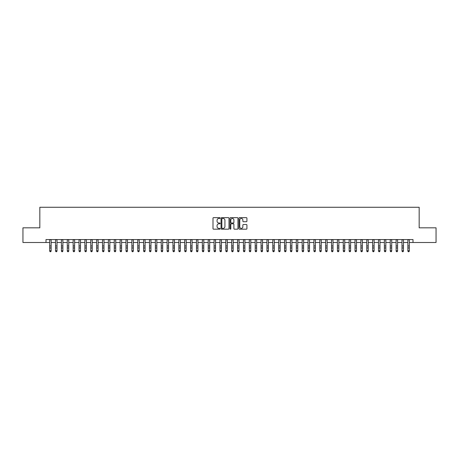 <?xml version="1.0" encoding="UTF-8"?>
<svg xmlns="http://www.w3.org/2000/svg" width="459" height="459" viewBox="0 0 459 459"><rect width="100%" height="100%" fill="white"/><g stroke="black" fill="none" stroke-linecap="round" stroke-linejoin="round"><path stroke-width="0.69" d="M220.108 218.054A0.402 0.402 0 0 0 219.7 217.646L213.578 217.646A0.574 0.574 0 0 0 212.999 218.226L212.999 228.599A0.574 0.574 0 0 0 213.578 229.179L219.7 229.179A0.402 0.402 0 0 0 220.108 228.771A0.402 0.402 0 0 0 219.7 228.37L218.909 228.37A1.842 1.842 0 0 1 217.067 226.522L217.067 225.662A1.842 1.842 0 0 1 218.909 223.814L219.7 223.814A0.402 0.402 0 0 0 220.108 223.413A0.402 0.402 0 0 0 219.7 223.011L218.909 223.011A1.842 1.842 0 0 1 217.067 221.163L217.067 220.303A1.842 1.842 0 0 1 218.909 218.455L219.7 218.455A0.402 0.402 0 0 0 220.108 218.054M246.345 221.714A0.574 0.574 0 0 0 246.919 221.135L246.919 218.226A0.574 0.574 0 0 0 246.345 217.646L239.541 217.646A0.574 0.574 0 0 0 238.967 218.226L238.967 228.599A0.574 0.574 0 0 0 239.541 229.179L246.345 229.179A0.574 0.574 0 0 0 246.919 228.599L246.919 225.082A0.574 0.574 0 0 0 246.345 224.508L243.436 224.508A0.574 0.574 0 0 0 242.857 225.082L242.857 226.826A1.543 1.543 0 0 1 241.314 228.37A1.543 1.543 0 0 1 239.776 226.826L239.776 219.999A1.543 1.543 0 0 1 241.314 218.455A1.543 1.543 0 0 1 242.857 219.999L242.857 221.135A0.574 0.574 0 0 0 243.436 221.714L246.345 221.714M45.998 242.495L22.95 242.495L22.95 227.819L39.83 227.819L39.83 207.267L419.17 207.267L419.17 227.819L436.05 227.819L436.05 242.495L413.002 242.495L413.002 239.564L45.998 239.564L45.998 242.495L49.67 242.495M228.995 218.226A0.574 0.574 0 0 0 228.421 217.646L221.617 217.646A0.574 0.574 0 0 0 221.043 218.226L221.043 228.599A0.574 0.574 0 0 0 221.617 229.179L228.421 229.179A0.574 0.574 0 0 0 228.995 228.599L228.995 218.226M230.579 217.646L237.383 217.646A0.574 0.574 0 0 1 237.957 218.226L237.957 228.599A0.574 0.574 0 0 1 237.383 229.179L234.469 229.179A0.574 0.574 0 0 1 233.895 228.599L233.895 224.394A0.574 0.574 0 0 0 233.321 223.814L231.388 223.814A0.574 0.574 0 0 0 230.814 224.394L230.814 228.771A0.402 0.402 0 0 1 230.407 229.179A0.402 0.402 0 0 1 230.005 228.771L230.005 218.226A0.574 0.574 0 0 1 230.579 217.646M51.138 242.495L55.539 242.495M57.008 242.495L61.414 242.495M62.877 242.495L67.284 242.495M68.752 242.495L73.159 242.495M74.622 242.495L79.028 242.495M80.497 242.495L84.898 242.495M86.367 242.495L90.773 242.495M92.242 242.495L96.642 242.495M98.111 242.495L102.518 242.495M103.986 242.495L108.387 242.495M109.856 242.495L114.262 242.495M115.731 242.495L120.132 242.495M121.601 242.495L126.007 242.495M127.47 242.495L131.876 242.495M133.345 242.495L137.752 242.495M139.215 242.495L143.621 242.495M145.09 242.495L149.491 242.495M150.959 242.495L155.366 242.495M156.835 242.495L161.235 242.495M162.704 242.495L167.11 242.495M168.579 242.495L172.98 242.495M174.449 242.495L178.855 242.495M180.324 242.495L184.725 242.495M186.193 242.495L190.6 242.495M192.063 242.495L196.469 242.495M197.938 242.495L202.344 242.495M203.807 242.495L208.214 242.495M209.683 242.495L214.083 242.495M215.552 242.495L219.959 242.495M221.427 242.495L225.828 242.495M227.297 242.495L231.703 242.495M233.172 242.495L237.573 242.495M239.041 242.495L243.448 242.495M244.917 242.495L249.317 242.495M250.786 242.495L255.193 242.495M256.656 242.495L261.062 242.495M262.531 242.495L266.937 242.495M268.4 242.495L272.807 242.495M274.275 242.495L278.676 242.495M280.145 242.495L284.551 242.495M286.02 242.495L290.421 242.495M291.89 242.495L296.296 242.495M297.765 242.495L302.165 242.495M303.634 242.495L308.041 242.495M309.509 242.495L313.91 242.495M315.379 242.495L319.785 242.495M321.248 242.495L325.655 242.495M327.124 242.495L331.53 242.495M332.993 242.495L337.399 242.495M338.868 242.495L343.269 242.495M344.738 242.495L349.144 242.495M350.613 242.495L355.014 242.495M356.482 242.495L360.889 242.495M362.358 242.495L366.758 242.495M368.227 242.495L372.633 242.495M374.102 242.495L378.503 242.495M379.972 242.495L384.378 242.495M385.841 242.495L390.248 242.495M391.716 242.495L396.123 242.495M397.586 242.495L401.992 242.495M403.461 242.495L407.862 242.495M409.33 242.495L413.002 242.495M222.254 218.455A0.402 0.402 0 0 0 221.846 218.857L221.846 227.968A0.402 0.402 0 0 0 222.254 228.37L223.085 228.37A1.842 1.842 0 0 0 224.933 226.522L224.933 220.303A1.842 1.842 0 0 0 223.085 218.455L222.254 218.455M233.895 220.027A1.543 1.543 0 0 0 232.352 218.484A1.543 1.543 0 0 0 230.814 220.027L230.814 222.431A0.574 0.574 0 0 0 231.388 223.011L233.321 223.011A0.574 0.574 0 0 0 233.895 222.431L233.895 220.027M51.138 239.564L51.138 251.09L50.697 251.733L50.106 251.607L50.697 251.733M49.67 239.564L49.67 250.763L51.138 250.763L50.697 251.607M50.106 251.733L49.67 251.09L50.106 251.607M57.008 239.564L57.008 251.09L56.566 251.733L55.981 251.607L56.566 251.733M55.539 239.564L55.539 250.763L57.008 250.763L56.566 251.607M55.981 251.733L55.539 251.09L55.981 251.607M62.877 239.564L62.877 251.09L62.441 251.733L61.85 251.607L62.441 251.733M61.414 239.564L61.414 250.763L62.877 250.763L62.441 251.607M61.85 251.733L61.414 251.09L61.85 251.607M68.752 239.564L68.752 251.09L68.311 251.733L67.725 251.607L68.311 251.733M67.284 239.564L67.284 250.763L68.752 250.763L68.311 251.607M67.725 251.733L67.284 251.09L67.725 251.607M74.622 239.564L74.622 251.09L74.186 251.733L73.595 251.607L74.186 251.733M73.159 239.564L73.159 250.763L74.622 250.763L74.186 251.607M73.595 251.733L73.159 251.09L73.595 251.607M80.497 239.564L80.497 251.09L80.055 251.733L79.47 251.607L80.055 251.733M79.028 239.564L79.028 250.763L80.497 250.763L80.055 251.607M79.47 251.733L79.028 251.09L79.47 251.607M86.367 239.564L86.367 251.09L85.931 251.733L85.34 251.607L85.931 251.733M84.898 239.564L84.898 250.763L86.367 250.763L85.931 251.607M85.34 251.733L84.898 251.09L85.34 251.607M92.242 239.564L92.242 251.09L91.8 251.733L91.215 251.607L91.8 251.733M90.773 239.564L90.773 250.763L92.242 250.763L91.8 251.607M91.215 251.733L90.773 251.09L91.215 251.607M98.111 239.564L98.111 251.09L97.669 251.733L97.084 251.607L97.669 251.733M96.642 239.564L96.642 250.763L98.111 250.763L97.669 251.607M97.084 251.733L96.642 251.09L97.084 251.607M103.986 239.564L103.986 251.09L103.545 251.733L102.959 251.607L103.545 251.733M102.518 239.564L102.518 250.763L103.986 250.763L103.545 251.607M102.959 251.733L102.518 251.09L102.959 251.607M109.856 239.564L109.856 251.09L109.414 251.733L108.829 251.607L109.414 251.733M108.387 239.564L108.387 250.763L109.856 250.763L109.414 251.607M108.829 251.733L108.387 251.09L108.829 251.607M115.731 239.564L115.731 251.09L115.289 251.733L114.698 251.607L115.289 251.733M114.262 239.564L114.262 250.763L115.731 250.763L115.289 251.607M114.698 251.733L114.262 251.09L114.698 251.607M121.601 239.564L121.601 251.09L121.159 251.733L120.574 251.607L121.159 251.733M120.132 239.564L120.132 250.763L121.601 250.763L121.159 251.607M120.574 251.733L120.132 251.09L120.574 251.607M127.47 239.564L127.47 251.09L127.034 251.733L126.443 251.607L127.034 251.733M126.007 239.564L126.007 250.763L127.47 250.763L127.034 251.607M126.443 251.733L126.007 251.09L126.443 251.607M133.345 239.564L133.345 251.09L132.903 251.733L132.318 251.607L132.903 251.733M131.876 239.564L131.876 250.763L133.345 250.763L132.903 251.607M132.318 251.733L131.876 251.09L132.318 251.607M139.215 239.564L139.215 251.09L138.779 251.733L138.188 251.607L138.779 251.733M137.752 239.564L137.752 250.763L139.215 250.763L138.779 251.607M138.188 251.733L137.752 251.09L138.188 251.607M145.09 239.564L145.09 251.09L144.648 251.733L144.063 251.607L144.648 251.733M143.621 239.564L143.621 250.763L145.09 250.763L144.648 251.607M144.063 251.733L143.621 251.09L144.063 251.607M150.959 239.564L150.959 251.09L150.523 251.733L149.932 251.607L150.523 251.733M149.491 239.564L149.491 250.763L150.959 250.763L150.523 251.607M149.932 251.733L149.491 251.09L149.932 251.607M156.835 239.564L156.835 251.09L156.393 251.733L155.808 251.607L156.393 251.733M155.366 239.564L155.366 250.763L156.835 250.763L156.393 251.607M155.808 251.733L155.366 251.09L155.808 251.607M162.704 239.564L162.704 251.09L162.262 251.733L161.677 251.607L162.262 251.733M161.235 239.564L161.235 250.763L162.704 250.763L162.262 251.607M161.677 251.733L161.235 251.09L161.677 251.607M168.579 239.564L168.579 251.09L168.137 251.733L167.552 251.607L168.137 251.733M167.11 239.564L167.11 250.763L168.579 250.763L168.137 251.607M167.552 251.733L167.11 251.09L167.552 251.607M174.449 239.564L174.449 251.09L174.007 251.733L173.422 251.607L174.007 251.733M172.98 239.564L172.98 250.763L174.449 250.763L174.007 251.607M173.422 251.733L172.98 251.09L173.422 251.607M180.324 239.564L180.324 251.09L179.882 251.733L179.291 251.607L179.882 251.733M178.855 239.564L178.855 250.763L180.324 250.763L179.882 251.607M179.291 251.733L178.855 251.09L179.291 251.607M186.193 239.564L186.193 251.09L185.752 251.733L185.166 251.607L185.752 251.733M184.725 239.564L184.725 250.763L186.193 250.763L185.752 251.607M185.166 251.733L184.725 251.09L185.166 251.607M192.063 239.564L192.063 251.09L191.627 251.733L191.036 251.607L191.627 251.733M190.6 239.564L190.6 250.763L192.063 250.763L191.627 251.607M191.036 251.733L190.6 251.09L191.036 251.607M197.938 239.564L197.938 251.09L197.496 251.733L196.911 251.607L197.496 251.733M196.469 239.564L196.469 250.763L197.938 250.763L197.496 251.607M196.911 251.733L196.469 251.09L196.911 251.607M203.807 239.564L203.807 251.09L203.371 251.733L202.78 251.607L203.371 251.733M202.344 239.564L202.344 250.763L203.807 250.763L203.371 251.607M202.78 251.733L202.344 251.09L202.78 251.607M209.683 239.564L209.683 251.09L209.241 251.733L208.656 251.607L209.241 251.733M208.214 239.564L208.214 250.763L209.683 250.763L209.241 251.607M208.656 251.733L208.214 251.09L208.656 251.607M215.552 239.564L215.552 251.09L215.116 251.733L214.525 251.607L215.116 251.733M214.083 239.564L214.083 250.763L215.552 250.763L215.116 251.607M214.525 251.733L214.083 251.09L214.525 251.607M221.427 239.564L221.427 251.09L220.986 251.733L220.4 251.607L220.986 251.733M219.959 239.564L219.959 250.763L221.427 250.763L220.986 251.607M220.4 251.733L219.959 251.09L220.4 251.607M227.297 239.564L227.297 251.09L226.855 251.733L226.27 251.607L226.855 251.733M225.828 239.564L225.828 250.763L227.297 250.763L226.855 251.607M226.27 251.733L225.828 251.09L226.27 251.607M233.172 239.564L233.172 251.09L232.73 251.733L232.145 251.607L232.73 251.733M231.703 239.564L231.703 250.763L233.172 250.763L232.73 251.607M232.145 251.733L231.703 251.09L232.145 251.607M239.041 239.564L239.041 251.09L238.6 251.733L238.014 251.607L238.6 251.733M237.573 239.564L237.573 250.763L239.041 250.763L238.6 251.607M238.014 251.733L237.573 251.09L238.014 251.607M244.917 239.564L244.917 251.09L244.475 251.733L243.884 251.607L244.475 251.733M243.448 239.564L243.448 250.763L244.917 250.763L244.475 251.607M243.884 251.733L243.448 251.09L243.884 251.607M250.786 239.564L250.786 251.09L250.344 251.733L249.759 251.607L250.344 251.733M249.317 239.564L249.317 250.763L250.786 250.763L250.344 251.607M249.759 251.733L249.317 251.09L249.759 251.607M256.656 239.564L256.656 251.09L256.22 251.733L255.629 251.607L256.22 251.733M255.193 239.564L255.193 250.763L256.656 250.763L256.22 251.607M255.629 251.733L255.193 251.09L255.629 251.607M262.531 239.564L262.531 251.09L262.089 251.733L261.504 251.607L262.089 251.733M261.062 239.564L261.062 250.763L262.531 250.763L262.089 251.607M261.504 251.733L261.062 251.09L261.504 251.607M268.4 239.564L268.4 251.09L267.964 251.733L267.373 251.607L267.964 251.733M266.937 239.564L266.937 250.763L268.4 250.763L267.964 251.607M267.373 251.733L266.937 251.09L267.373 251.607M274.275 239.564L274.275 251.09L273.834 251.733L273.248 251.607L273.834 251.733M272.807 239.564L272.807 250.763L274.275 250.763L273.834 251.607M273.248 251.733L272.807 251.09L273.248 251.607M280.145 239.564L280.145 251.09L279.709 251.733L279.118 251.607L279.709 251.733M278.676 239.564L278.676 250.763L280.145 250.763L279.709 251.607M279.118 251.733L278.676 251.09L279.118 251.607M286.02 239.564L286.02 251.09L285.578 251.733L284.993 251.607L285.578 251.733M284.551 239.564L284.551 250.763L286.02 250.763L285.578 251.607M284.993 251.733L284.551 251.09L284.993 251.607M291.89 239.564L291.89 251.09L291.448 251.733L290.863 251.607L291.448 251.733M290.421 239.564L290.421 250.763L291.89 250.763L291.448 251.607M290.863 251.733L290.421 251.09L290.863 251.607M297.765 239.564L297.765 251.09L297.323 251.733L296.738 251.607L297.323 251.733M296.296 239.564L296.296 250.763L297.765 250.763L297.323 251.607M296.738 251.733L296.296 251.09L296.738 251.607M303.634 239.564L303.634 251.09L303.192 251.733L302.607 251.607L303.192 251.733M302.165 239.564L302.165 250.763L303.634 250.763L303.192 251.607M302.607 251.733L302.165 251.09L302.607 251.607M309.509 239.564L309.509 251.09L309.068 251.733L308.477 251.607L309.068 251.733M308.041 239.564L308.041 250.763L309.509 250.763L309.068 251.607M308.477 251.733L308.041 251.09L308.477 251.607M315.379 239.564L315.379 251.09L314.937 251.733L314.352 251.607L314.937 251.733M313.91 239.564L313.91 250.763L315.379 250.763L314.937 251.607M314.352 251.733L313.91 251.09L314.352 251.607M321.248 239.564L321.248 251.09L320.812 251.733L320.221 251.607L320.812 251.733M319.785 239.564L319.785 250.763L321.248 250.763L320.812 251.607M320.221 251.733L319.785 251.09L320.221 251.607M327.124 239.564L327.124 251.09L326.682 251.733L326.097 251.607L326.682 251.733M325.655 239.564L325.655 250.763L327.124 250.763L326.682 251.607M326.097 251.733L325.655 251.09L326.097 251.607M332.993 239.564L332.993 251.09L332.557 251.733L331.966 251.607L332.557 251.733M331.53 239.564L331.53 250.763L332.993 250.763L332.557 251.607M331.966 251.733L331.53 251.09L331.966 251.607M338.868 239.564L338.868 251.09L338.426 251.733L337.841 251.607L338.426 251.733M337.399 239.564L337.399 250.763L338.868 250.763L338.426 251.607M337.841 251.733L337.399 251.09L337.841 251.607M344.738 239.564L344.738 251.09L344.302 251.733L343.711 251.607L344.302 251.733M343.269 239.564L343.269 250.763L344.738 250.763L344.302 251.607M343.711 251.733L343.269 251.09L343.711 251.607M350.613 239.564L350.613 251.09L350.171 251.733L349.586 251.607L350.171 251.733M349.144 239.564L349.144 250.763L350.613 250.763L350.171 251.607M349.586 251.733L349.144 251.09L349.586 251.607M356.482 239.564L356.482 251.09L356.041 251.733L355.455 251.607L356.041 251.733M355.014 239.564L355.014 250.763L356.482 250.763L356.041 251.607M355.455 251.733L355.014 251.09L355.455 251.607M362.358 239.564L362.358 251.09L361.916 251.733L361.331 251.607L361.916 251.733M360.889 239.564L360.889 250.763L362.358 250.763L361.916 251.607M361.331 251.733L360.889 251.09L361.331 251.607M368.227 239.564L368.227 251.09L367.785 251.733L367.2 251.607L367.785 251.733M366.758 239.564L366.758 250.763L368.227 250.763L367.785 251.607M367.2 251.733L366.758 251.09L367.2 251.607M374.102 239.564L374.102 251.09L373.66 251.733L373.069 251.607L373.66 251.733M372.633 239.564L372.633 250.763L374.102 250.763L373.66 251.607M373.069 251.733L372.633 251.09L373.069 251.607M379.972 239.564L379.972 251.09L379.53 251.733L378.945 251.607L379.53 251.733M378.503 239.564L378.503 250.763L379.972 250.763L379.53 251.607M378.945 251.733L378.503 251.09L378.945 251.607M385.841 239.564L385.841 251.09L385.405 251.733L384.814 251.607L385.405 251.733M384.378 239.564L384.378 250.763L385.841 250.763L385.405 251.607M384.814 251.733L384.378 251.09L384.814 251.607M391.716 239.564L391.716 251.09L391.275 251.733L390.689 251.607L391.275 251.733M390.248 239.564L390.248 250.763L391.716 250.763L391.275 251.607M390.689 251.733L390.248 251.09L390.689 251.607M397.586 239.564L397.586 251.09L397.15 251.733L396.559 251.607L397.15 251.733M396.123 239.564L396.123 250.763L397.586 250.763L397.15 251.607M396.559 251.733L396.123 251.09L396.559 251.607M403.461 239.564L403.461 251.09L403.019 251.733L402.434 251.607L403.019 251.733M401.992 239.564L401.992 250.763L403.461 250.763L403.019 251.607M402.434 251.733L401.992 251.09L402.434 251.607M409.33 239.564L409.33 251.09L408.894 251.733L408.303 251.607L408.894 251.733M407.862 239.564L407.862 250.763L409.33 250.763L408.894 251.607M408.303 251.733L407.862 251.09L408.303 251.607M51.138 245.949L49.67 245.949M51.138 247.963L49.67 247.963M51.138 239.753L49.67 239.753M57.008 245.949L55.539 245.949M57.008 247.963L55.539 247.963M57.008 239.753L55.539 239.753M62.877 245.949L61.414 245.949M62.877 247.963L61.414 247.963M62.877 239.753L61.414 239.753M68.752 245.949L67.284 245.949M68.752 247.963L67.284 247.963M68.752 239.753L67.284 239.753M74.622 245.949L73.159 245.949M74.622 247.963L73.159 247.963M74.622 239.753L73.159 239.753M80.497 245.949L79.028 245.949M80.497 247.963L79.028 247.963M80.497 239.753L79.028 239.753M86.367 245.949L84.898 245.949M86.367 247.963L84.898 247.963M86.367 239.753L84.898 239.753M92.242 245.949L90.773 245.949M92.242 247.963L90.773 247.963M92.242 239.753L90.773 239.753M98.111 245.949L96.642 245.949M98.111 247.963L96.642 247.963M98.111 239.753L96.642 239.753M103.986 245.949L102.518 245.949M103.986 247.963L102.518 247.963M103.986 239.753L102.518 239.753M109.856 245.949L108.387 245.949M109.856 247.963L108.387 247.963M109.856 239.753L108.387 239.753M115.731 245.949L114.262 245.949M115.731 247.963L114.262 247.963M115.731 239.753L114.262 239.753M121.601 245.949L120.132 245.949M121.601 247.963L120.132 247.963M121.601 239.753L120.132 239.753M127.47 245.949L126.007 245.949M127.47 247.963L126.007 247.963M127.47 239.753L126.007 239.753M133.345 245.949L131.876 245.949M133.345 247.963L131.876 247.963M133.345 239.753L131.876 239.753M139.215 245.949L137.752 245.949M139.215 247.963L137.752 247.963M139.215 239.753L137.752 239.753M145.09 245.949L143.621 245.949M145.09 247.963L143.621 247.963M145.09 239.753L143.621 239.753M150.959 245.949L149.491 245.949M150.959 247.963L149.491 247.963M150.959 239.753L149.491 239.753M156.835 245.949L155.366 245.949M156.835 247.963L155.366 247.963M156.835 239.753L155.366 239.753M162.704 245.949L161.235 245.949M162.704 247.963L161.235 247.963M162.704 239.753L161.235 239.753M168.579 245.949L167.11 245.949M168.579 247.963L167.11 247.963M168.579 239.753L167.11 239.753M174.449 245.949L172.98 245.949M174.449 247.963L172.98 247.963M174.449 239.753L172.98 239.753M180.324 245.949L178.855 245.949M180.324 247.963L178.855 247.963M180.324 239.753L178.855 239.753M186.193 245.949L184.725 245.949M186.193 247.963L184.725 247.963M186.193 239.753L184.725 239.753M192.063 245.949L190.6 245.949M192.063 247.963L190.6 247.963M192.063 239.753L190.6 239.753M197.938 245.949L196.469 245.949M197.938 247.963L196.469 247.963M197.938 239.753L196.469 239.753M203.807 245.949L202.344 245.949M203.807 247.963L202.344 247.963M203.807 239.753L202.344 239.753M209.683 245.949L208.214 245.949M209.683 247.963L208.214 247.963M209.683 239.753L208.214 239.753M215.552 245.949L214.083 245.949M215.552 247.963L214.083 247.963M215.552 239.753L214.083 239.753M221.427 245.949L219.959 245.949M221.427 247.963L219.959 247.963M221.427 239.753L219.959 239.753M227.297 245.949L225.828 245.949M227.297 247.963L225.828 247.963M227.297 239.753L225.828 239.753M233.172 245.949L231.703 245.949M233.172 247.963L231.703 247.963M233.172 239.753L231.703 239.753M239.041 245.949L237.573 245.949M239.041 247.963L237.573 247.963M239.041 239.753L237.573 239.753M244.917 245.949L243.448 245.949M244.917 247.963L243.448 247.963M244.917 239.753L243.448 239.753M250.786 245.949L249.317 245.949M250.786 247.963L249.317 247.963M250.786 239.753L249.317 239.753M256.656 245.949L255.193 245.949M256.656 247.963L255.193 247.963M256.656 239.753L255.193 239.753M262.531 245.949L261.062 245.949M262.531 247.963L261.062 247.963M262.531 239.753L261.062 239.753M268.4 245.949L266.937 245.949M268.4 247.963L266.937 247.963M268.4 239.753L266.937 239.753M274.275 245.949L272.807 245.949M274.275 247.963L272.807 247.963M274.275 239.753L272.807 239.753M280.145 245.949L278.676 245.949M280.145 247.963L278.676 247.963M280.145 239.753L278.676 239.753M286.02 245.949L284.551 245.949M286.02 247.963L284.551 247.963M286.02 239.753L284.551 239.753M291.89 245.949L290.421 245.949M291.89 247.963L290.421 247.963M291.89 239.753L290.421 239.753M297.765 245.949L296.296 245.949M297.765 247.963L296.296 247.963M297.765 239.753L296.296 239.753M303.634 245.949L302.165 245.949M303.634 247.963L302.165 247.963M303.634 239.753L302.165 239.753M309.509 245.949L308.041 245.949M309.509 247.963L308.041 247.963M309.509 239.753L308.041 239.753M315.379 245.949L313.91 245.949M315.379 247.963L313.91 247.963M315.379 239.753L313.91 239.753M321.248 245.949L319.785 245.949M321.248 247.963L319.785 247.963M321.248 239.753L319.785 239.753M327.124 245.949L325.655 245.949M327.124 247.963L325.655 247.963M327.124 239.753L325.655 239.753M332.993 245.949L331.53 245.949M332.993 247.963L331.53 247.963M332.993 239.753L331.53 239.753M338.868 245.949L337.399 245.949M338.868 247.963L337.399 247.963M338.868 239.753L337.399 239.753M344.738 245.949L343.269 245.949M344.738 247.963L343.269 247.963M344.738 239.753L343.269 239.753M350.613 245.949L349.144 245.949M350.613 247.963L349.144 247.963M350.613 239.753L349.144 239.753M356.482 245.949L355.014 245.949M356.482 247.963L355.014 247.963M356.482 239.753L355.014 239.753M362.358 245.949L360.889 245.949M362.358 247.963L360.889 247.963M362.358 239.753L360.889 239.753M368.227 245.949L366.758 245.949M368.227 247.963L366.758 247.963M368.227 239.753L366.758 239.753M374.102 245.949L372.633 245.949M374.102 247.963L372.633 247.963M374.102 239.753L372.633 239.753M379.972 245.949L378.503 245.949M379.972 247.963L378.503 247.963M379.972 239.753L378.503 239.753M385.841 245.949L384.378 245.949M385.841 247.963L384.378 247.963M385.841 239.753L384.378 239.753M391.716 245.949L390.248 245.949M391.716 247.963L390.248 247.963M391.716 239.753L390.248 239.753M397.586 245.949L396.123 245.949M397.586 247.963L396.123 247.963M397.586 239.753L396.123 239.753M403.461 245.949L401.992 245.949M403.461 247.963L401.992 247.963M403.461 239.753L401.992 239.753M409.33 245.949L407.862 245.949M409.33 247.963L407.862 247.963M409.33 239.753L407.862 239.753"/></g></svg>
